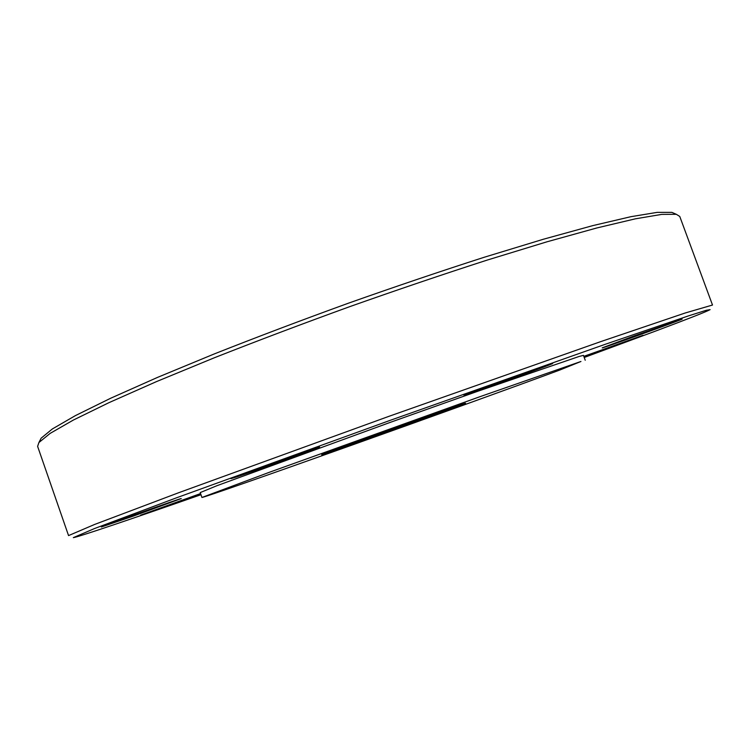 <?xml version="1.0" encoding="UTF-8"?>
<svg xmlns="http://www.w3.org/2000/svg" width="750" height="750" viewBox="0 0 750 750"><rect width="100%" height="100%" fill="white"/><g stroke="black" fill="none" stroke-linecap="round" stroke-linejoin="round"><path stroke-width="1.12" d="M409.462 424.003L465.487 403.444C470.447 401.025 316.528 456.141 321.891 454.866L409.462 424.003M321.891 454.866L321.834 454.716C316.472 455.981 470.391 400.866 465.441 403.294L465.487 403.444M674.7 213.6L671.859 212.363L657.319 212.353L631.022 216.666L592.8 225.619L543.319 239.259L484.209 257.259C440.812 271.219 395.597 286.509 348.572 303.141C301.678 320.138 257.034 337.022 214.641 353.784L157.537 377.391L110.634 398.259L75.422 415.603L52.359 428.953L41.128 438.197L39.722 440.953M200.972 494.709C133.041 518.447 79.088 536.784 73.322 537.647L94.472 528.562L176.306 497.878L390.497 420.234L605.288 344.278L687.994 316.05L706.256 310.275L710.119 309.647C705.862 311.906 687.45 319.134 654.881 331.331L584.222 357.488M633.525 336.141L602.316 347.822C598.509 349.819 685.828 318.366 682.069 319.088L633.525 336.141M236.531 476.953C256.913 470.231 323.747 446.128 319.462 447.037C319.294 446.381 230.934 477.909 230.934 478.631L236.531 476.953M200.569 493.566L140.644 515.138L200.709 493.987M585.225 360.234L583.444 355.369L579.122 356.466L477.769 391.266L391.144 422.053L216.938 485.7L200.222 492.581L201.938 497.475C205.903 497.522 472.266 402.544 559.744 370.059L580.95 361.481L479.756 396.759L269.906 472.078L201.938 497.475M133.491 516.038L181.247 498.562C181.463 497.916 101.194 526.481 101.288 527.016L133.491 516.038M468.45 393.469L464.128 395.25C459.75 397.631 557.166 362.644 552.544 363.488C552.609 362.878 485.25 386.887 468.45 393.469M583.959 356.784L642.984 335.297L583.809 356.353M37.612 446.372L38.916 442.528L50.175 433.369L73.416 420.028L108.984 402.647L156.403 381.637L214.191 357.834C257.119 340.903 302.325 323.831 349.819 306.619C397.444 289.781 443.212 274.275 487.125 260.109L546.891 241.828L596.869 227.953L635.391 218.822L661.809 214.378L676.322 214.303L679.763 216.45L712.5 305.034L685.163 313.003L600.384 341.737L389.081 416.278L178.481 492.797L94.725 524.409L68.55 535.594L37.612 446.372M41.128 438.197L38.916 442.528M671.859 212.363L676.322 214.303"/></g></svg>
